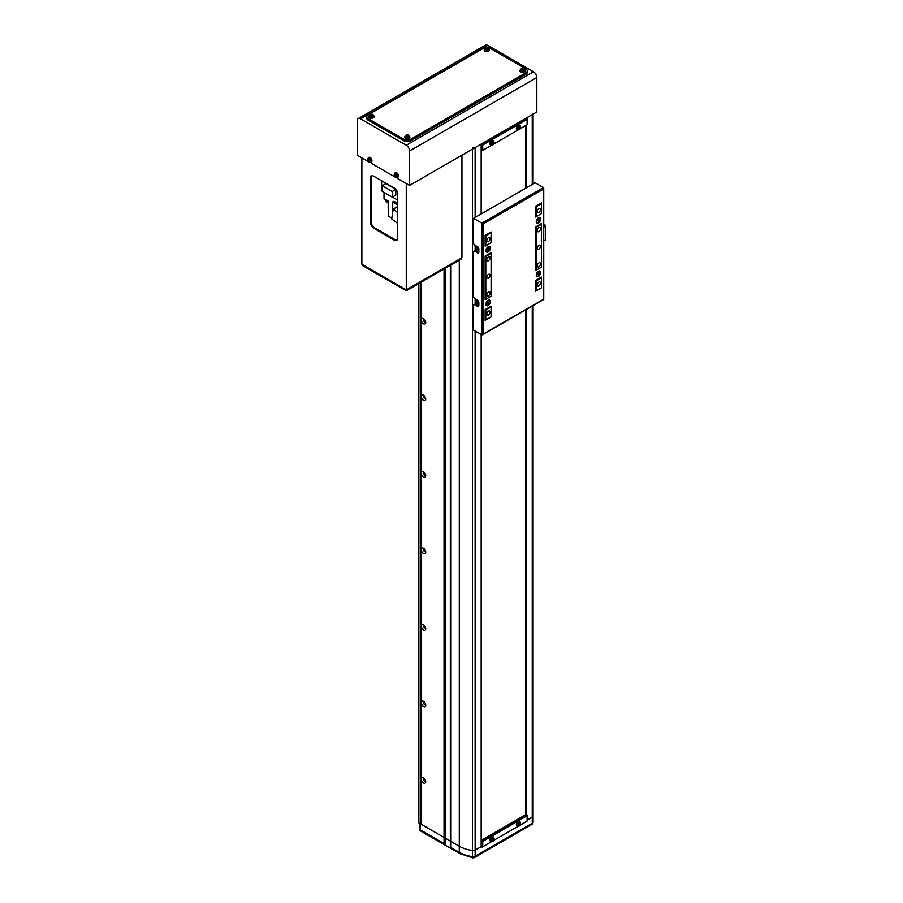 <?xml version="1.0" encoding="UTF-8"?>
<svg xmlns="http://www.w3.org/2000/svg" width="903" height="903" viewBox="0 0 903 903"><rect width="100%" height="100%" fill="white"/><g stroke="black" fill="none" stroke-linecap="round" stroke-linejoin="round"><path stroke-width="1.35" d="M481.164 840.49L482.055 841.009L482.055 847.127L481.164 846.619L475.136 850.095A2.811 1.625 180 0 1 472.483 850.524A28.117 16.231 180 0 1 459.288 846.235L420.188 823.66L420.188 829.778L444.05 843.549L444.05 837.431L418.857 822.893L418.857 283.531M420.854 824.044L420.854 282.379L420.854 824.044M490.103 238.652A2.348 1.354 120 0 0 489.618 237.579A2.348 1.354 120 0 0 487.812 238.2A2.348 1.354 120 0 0 486.796 240.559A2.348 1.354 120 0 0 487.281 241.632A2.348 1.354 120 0 0 489.087 241.011A2.348 1.354 120 0 0 490.103 238.652M490.103 257.784A2.348 1.354 120 0 0 489.618 256.712A2.348 1.354 120 0 0 487.812 257.332A2.348 1.354 120 0 0 486.796 259.692A2.348 1.354 120 0 0 487.281 260.764A2.348 1.354 120 0 0 489.087 260.143A2.348 1.354 120 0 0 490.103 257.784M540.468 228.696A2.348 1.354 120 0 0 539.983 227.624A2.348 1.354 120 0 0 538.188 228.256A2.348 1.354 120 0 0 537.161 230.615A2.348 1.354 120 0 0 537.646 231.687A2.348 1.354 120 0 0 539.452 231.055A2.348 1.354 120 0 0 540.468 228.696M540.468 209.575A2.348 1.354 120 0 0 539.983 208.491A2.348 1.354 120 0 0 538.188 209.124A2.348 1.354 120 0 0 537.161 211.483A2.348 1.354 120 0 0 537.646 212.555A2.348 1.354 120 0 0 539.452 211.923A2.348 1.354 120 0 0 540.468 209.575M540.468 283.034A2.348 1.354 120 0 0 539.983 281.962A2.348 1.354 120 0 0 538.188 282.594A2.348 1.354 120 0 0 537.161 284.953A2.348 1.354 120 0 0 537.646 286.025A2.348 1.354 120 0 0 539.452 285.393A2.348 1.354 120 0 0 540.468 283.034M540.468 263.902A2.348 1.354 120 0 0 539.983 262.829A2.348 1.354 120 0 0 538.188 263.462A2.348 1.354 120 0 0 537.161 265.821A2.348 1.354 120 0 0 537.646 266.893A2.348 1.354 120 0 0 539.452 266.261A2.348 1.354 120 0 0 540.468 263.902M490.103 292.978A2.348 1.354 120 0 0 489.618 291.906A2.348 1.354 120 0 0 487.812 292.538A2.348 1.354 120 0 0 486.796 294.897A2.348 1.354 120 0 0 487.281 295.97A2.348 1.354 120 0 0 489.087 295.337A2.348 1.354 120 0 0 490.103 292.978M490.103 312.111A2.348 1.354 120 0 0 489.618 311.038A2.348 1.354 120 0 0 487.812 311.67A2.348 1.354 120 0 0 486.796 314.03A2.348 1.354 120 0 0 487.281 315.102A2.348 1.354 120 0 0 489.087 314.47A2.348 1.354 120 0 0 490.103 312.111M490.103 275.381A2.348 1.354 120 0 0 489.618 274.309A2.348 1.354 120 0 0 487.812 274.941A2.348 1.354 120 0 0 486.796 277.3A2.348 1.354 120 0 0 487.281 278.372A2.348 1.354 120 0 0 489.087 277.74A2.348 1.354 120 0 0 490.103 275.381M540.468 246.305A2.348 1.354 120 0 0 539.983 245.232A2.348 1.354 120 0 0 538.188 245.853A2.348 1.354 120 0 0 537.161 248.212A2.348 1.354 120 0 0 537.646 249.284A2.348 1.354 120 0 0 539.452 248.664A2.348 1.354 120 0 0 540.468 246.305M536.168 290.879L536.168 280.935L535.502 280.551L535.502 291.263L541.473 287.82L536.168 290.879L535.502 290.495M535.502 269.839L536.168 270.211L536.168 227.364L535.502 226.98L535.502 270.595L541.473 267.153L536.168 270.211M535.502 216.268L536.168 216.652L536.168 206.697L535.502 206.313L535.502 217.036L541.473 213.582L536.168 216.652M491.097 316.897L491.097 306.185L485.137 309.627L485.137 320.339L491.097 316.897L485.803 319.955L485.803 310.011L491.097 306.952L490.442 306.569M485.137 309.627L485.803 310.011M485.137 298.916L485.803 299.299L485.803 256.441L491.097 253.382L490.442 252.998M485.137 256.057L485.137 299.683L491.097 296.24L491.097 252.614L485.137 256.057L485.803 256.441M485.137 245.345L485.803 245.729L485.803 235.785L485.137 235.401L485.137 246.113L491.097 242.67L485.803 245.729M485.803 319.955L485.137 319.572M541.473 287.82L541.473 277.108L535.502 280.551M536.168 280.935L541.473 277.864L540.807 277.492M541.473 213.582L541.473 203.638L536.168 206.697M541.473 267.153L541.473 223.538L535.502 226.98M536.168 227.364L541.473 224.305L540.807 223.921M540.807 203.254L541.473 203.638L541.473 202.87L535.502 206.313M491.097 242.67L491.097 232.714L485.803 235.785M491.097 296.24L485.803 299.299M490.442 232.331L491.097 232.714L491.097 231.958L485.137 235.401M485.893 304.221A3.149 1.817 120 0 0 488.117 305.507A3.149 1.817 120 0 0 490.34 301.647A3.149 1.817 120 0 0 488.117 300.36A3.149 1.817 120 0 0 485.893 304.221M536.258 275.133A3.149 1.817 120 0 0 538.481 276.42A3.149 1.817 120 0 0 540.716 272.571A3.149 1.817 120 0 0 538.481 271.284A3.149 1.817 120 0 0 536.258 275.133M536.258 221.574A3.149 1.817 120 0 0 538.481 222.849A3.149 1.817 120 0 0 540.716 219A3.149 1.817 120 0 0 538.481 217.713A3.149 1.817 120 0 0 536.258 221.574M485.893 250.65A3.149 1.817 120 0 0 488.117 251.937A3.149 1.817 120 0 0 490.34 248.077A3.149 1.817 120 0 0 488.117 246.79A3.149 1.817 120 0 0 485.893 250.65M473.533 218.368L473.533 242.862A1.874 1.084 -120 0 0 474.865 245.153L477.518 246.688A1.874 1.084 60 0 1 478.838 248.98L478.838 252.039A1.874 1.084 60 0 1 478.455 252.896A1.874 1.084 60 0 1 477.518 252.806L474.865 251.271A1.874 1.084 -120 0 0 473.928 251.181A1.874 1.084 -120 0 0 473.533 252.039L473.533 296.432A1.874 1.084 -120 0 0 474.865 298.724L477.518 300.248A1.874 1.084 60 0 1 478.838 302.55L478.838 305.609A1.874 1.084 60 0 1 478.455 306.467A1.874 1.084 60 0 1 477.518 306.377L474.865 304.842A1.874 1.084 -120 0 0 473.928 304.751A1.874 1.084 -120 0 0 473.533 305.609L473.533 330.103L481.818 334.878L481.818 223.154L473.533 218.368L535.174 182.79L543.459 187.564L543.459 189.099L483.15 223.921L483.15 334.121L481.818 334.878L543.459 299.299L543.459 187.564L481.818 223.154L483.15 223.921M473.928 304.751L475.249 303.984A1.874 1.084 60 0 1 476.186 304.074L474.865 304.842M477.518 306.377L478.838 305.609L476.186 304.074M473.928 251.181L475.249 250.413A1.874 1.084 60 0 1 476.186 250.515L474.865 251.271M477.518 252.806L478.838 252.039L476.186 250.515M543.73 226.281L544.453 225.75L543.73 225.219M543.73 224.305L545.446 225.298A1.129 0.655 180 0 1 545.446 226.213L543.73 227.206M545.773 225.75L545.773 239.532A1.129 0.655 180 0 1 545.446 239.984L543.73 240.977M475.52 245.537L475.52 250.334M475.52 299.107L475.52 303.905M536.269 221.28A2.506 1.445 120 0 0 536.777 222.194A2.506 1.445 120 0 0 537.025 222.285M536.709 221.303A2.506 1.445 120 0 0 537.229 222.454A2.506 1.445 120 0 0 539.159 221.788A2.506 1.445 120 0 0 540.254 219.26A2.506 1.445 120 0 0 539.734 218.108A2.506 1.445 120 0 0 537.804 218.786A2.506 1.445 120 0 0 536.709 221.303M537.827 220.219L539.147 219.463L538.481 221.167L537.827 220.219M539.486 218.018A2.506 1.445 120 0 0 539.283 217.849A2.506 1.445 120 0 0 538.244 217.86M538.414 219.926L539.147 220.343M537.827 220.783L538.481 221.167M536.269 274.851A2.506 1.445 120 0 0 536.777 275.765A2.506 1.445 120 0 0 537.025 275.855M536.709 274.873A2.506 1.445 120 0 0 537.229 276.025A2.506 1.445 120 0 0 539.159 275.347A2.506 1.445 120 0 0 540.254 272.83A2.506 1.445 120 0 0 539.734 271.679A2.506 1.445 120 0 0 537.804 272.356A2.506 1.445 120 0 0 536.709 274.873M537.827 273.79L539.147 273.022L538.481 274.738L537.827 273.79M539.486 271.589A2.506 1.445 120 0 0 539.283 271.419A2.506 1.445 120 0 0 538.244 271.431M538.414 273.485L539.147 273.914M537.827 274.354L538.481 274.738M477.439 248.291L477.721 249.183L477.348 248.235M478.251 250.729A2.675 1.546 -120 0 0 478.838 250.966A3.138 3.138 0 0 1 476.468 246.812A2.675 1.546 -120 0 0 476.366 247.456M478.353 249.578A1.332 0.768 -120 0 0 476.468 248.494A1.332 0.768 -120 0 0 478.353 249.578M477.8 250.018L477.032 248.054L477.8 250.018M477.315 248.212L476.649 248.596M477.721 249.183L477.032 249.578M477.439 301.862L477.721 302.753L477.348 301.805M478.251 304.3A2.675 1.546 -120 0 0 478.838 304.537A3.138 3.138 0 0 1 476.468 300.383A2.675 1.546 -120 0 0 476.366 301.026M478.353 303.148A1.332 0.768 -120 0 0 476.468 302.065A1.332 0.768 -120 0 0 478.353 303.148M477.8 303.589L477.032 301.625L477.8 303.589M477.315 301.783L476.649 302.166M477.721 302.753L477.032 303.148M485.904 250.368A2.506 1.445 120 0 0 486.412 251.271A2.506 1.445 120 0 0 486.661 251.373M486.345 250.391A2.506 1.445 120 0 0 486.864 251.531A2.506 1.445 120 0 0 488.794 250.865A2.506 1.445 120 0 0 489.889 248.336A2.506 1.445 120 0 0 489.37 247.196A2.506 1.445 120 0 0 487.439 247.862A2.506 1.445 120 0 0 486.345 250.391M487.451 249.307L488.783 248.539L488.117 250.244L487.451 249.307M489.121 247.095A2.506 1.445 120 0 0 488.918 246.925A2.506 1.445 120 0 0 487.88 246.948M488.049 249.002L488.783 249.42M487.451 249.86L488.117 250.244M485.904 303.927A2.506 1.445 120 0 0 486.412 304.842A2.506 1.445 120 0 0 486.661 304.932M486.345 303.95A2.506 1.445 120 0 0 486.864 305.101A2.506 1.445 120 0 0 488.794 304.435A2.506 1.445 120 0 0 489.889 301.907A2.506 1.445 120 0 0 489.37 300.755A2.506 1.445 120 0 0 487.439 301.433A2.506 1.445 120 0 0 486.345 303.95M487.451 302.877L488.783 302.11L488.117 303.814L487.451 302.877M489.121 300.665A2.506 1.445 120 0 0 488.918 300.496A2.506 1.445 120 0 0 487.88 300.518M488.049 302.573L488.783 302.99M487.451 303.431L488.117 303.814M444.05 843.549L445.044 845.016L450.337 848.075L450.676 847.375L450.676 265.166M481.164 334.494L481.164 846.619L475.136 850.095L475.136 856.213A2.811 1.625 -120 0 1 474.549 857.5A2.811 2.811 0 0 1 472.754 857.85L472.483 856.642A2.811 1.625 0 0 0 475.136 856.213L532.251 823.243A2.811 1.625 0 0 0 533.075 822.091L533.075 815.973A2.811 1.625 180 0 1 532.251 817.125L527.115 820.082L532.251 817.125A2.811 1.625 0 0 0 533.075 815.973L533.075 305.609M450.337 848.075L450.337 265.358M445.044 845.016L445.044 268.417M423.496 318.691A3.149 1.817 -120 0 0 421.272 319.978A3.149 1.817 -120 0 0 423.496 323.827A3.149 1.817 -120 0 0 425.731 322.54A3.149 1.817 -120 0 0 423.496 318.691L423.496 318.691M424.15 319.177A1.592 0.914 -120 0 0 423.8 319.244A1.592 0.914 -120 0 0 423.563 320.52A1.592 0.914 -120 0 0 424.602 321.931A1.592 0.914 -120 0 0 425.392 322.01A1.592 0.914 -120 0 0 425.629 321.75M423.496 395.221A3.149 1.817 -120 0 0 421.272 396.496A3.149 1.817 -120 0 0 423.496 400.356A3.149 1.817 -120 0 0 425.731 399.07A3.149 1.817 -120 0 0 423.496 395.221L423.496 395.221M424.15 395.695A1.592 0.914 -120 0 0 423.8 395.774A1.592 0.914 -120 0 0 423.563 397.049A1.592 0.914 -120 0 0 424.602 398.449A1.592 0.914 -120 0 0 425.392 398.528A1.592 0.914 -120 0 0 425.629 398.268M423.496 471.738A3.149 1.817 -120 0 0 421.272 473.025A3.149 1.817 -120 0 0 423.496 476.886A3.149 1.817 -120 0 0 425.731 475.599A3.149 1.817 -120 0 0 423.496 471.738L423.496 471.738M424.15 472.224A1.592 0.914 -120 0 0 423.8 472.303A1.592 0.914 -120 0 0 423.563 473.578A1.592 0.914 -120 0 0 424.602 474.978A1.592 0.914 -120 0 0 425.392 475.057A1.592 0.914 -120 0 0 425.629 474.797M423.496 548.268A3.149 1.817 -120 0 0 421.272 549.555A3.149 1.817 -120 0 0 423.496 553.415A3.149 1.817 -120 0 0 425.731 552.128A3.149 1.817 -120 0 0 423.496 548.268L423.496 548.268M424.15 548.753A1.592 0.914 -120 0 0 423.8 548.821A1.592 0.914 -120 0 0 423.563 550.096A1.592 0.914 -120 0 0 424.602 551.507A1.592 0.914 -120 0 0 425.392 551.586A1.592 0.914 -120 0 0 425.629 551.327M423.496 624.797A3.149 1.817 -120 0 0 421.272 626.084A3.149 1.817 -120 0 0 423.496 629.933A3.149 1.817 -120 0 0 425.731 628.657A3.149 1.817 -120 0 0 423.496 624.797L423.496 624.797M424.15 625.282A1.592 0.914 -120 0 0 423.8 625.35A1.592 0.914 -120 0 0 423.563 626.626A1.592 0.914 -120 0 0 424.602 628.036A1.592 0.914 -120 0 0 425.392 628.116A1.592 0.914 -120 0 0 425.629 627.856M423.496 701.326A3.149 1.817 -120 0 0 421.272 702.613A3.149 1.817 -120 0 0 423.496 706.462A3.149 1.817 -120 0 0 425.731 705.175A3.149 1.817 -120 0 0 423.496 701.326L423.496 701.326M424.15 701.8A1.592 0.914 -120 0 0 423.8 701.879A1.592 0.914 -120 0 0 423.563 703.155A1.592 0.914 -120 0 0 424.602 704.554A1.592 0.914 -120 0 0 425.392 704.633A1.592 0.914 -120 0 0 425.629 704.374M423.496 777.844A3.149 1.817 -120 0 0 421.272 779.131A3.149 1.817 -120 0 0 423.496 782.991A3.149 1.817 -120 0 0 425.731 781.705A3.149 1.817 -120 0 0 423.496 777.844L423.496 777.844M424.15 778.33A1.592 0.914 -120 0 0 423.8 778.409A1.592 0.914 -120 0 0 423.563 779.684A1.592 0.914 -120 0 0 424.602 781.084A1.592 0.914 -120 0 0 425.392 781.163A1.592 0.914 -120 0 0 425.629 780.903M481.164 213.966L481.164 144.096L475.136 147.573A2.811 1.625 0 0 1 472.483 148.002M475.136 331.017L475.136 850.095A2.811 1.625 180 0 1 472.483 850.524A28.117 16.231 180 0 1 459.288 846.235L444.05 837.431L444.05 268.992M533.075 113.462A2.811 1.625 180 0 1 532.251 114.602L526.223 118.079L527.115 118.598L482.055 144.615L481.164 144.096M526.223 814.472L526.223 309.56M526.223 187.948L526.223 125.235M526.031 814.472L526.031 309.673M526.031 188.061L526.031 125.348M481.288 840.298L481.288 334.573M481.288 213.898L481.288 150.304M481.389 840.241L481.389 334.629M481.389 213.83L481.389 150.361M525.794 814.608L525.794 309.808M525.794 188.196L525.794 125.483M520.004 825.218L527.115 821.109L527.115 815.759L482.721 841.393L482.055 841.009L527.115 814.991L526.122 814.416L481.164 840.377M482.721 841.393L482.721 846.754L491.683 841.573M493.489 840.524L518.198 826.268M482.055 847.127L482.721 846.754M527.115 815.759L527.115 814.991M520.004 128.836L527.115 124.716L527.115 119.365L482.721 144.999L482.055 144.615L482.055 150.745L481.164 150.225M482.721 144.999L482.721 150.361L491.683 145.18M493.489 144.141L518.198 129.874M482.055 150.745L482.721 150.361M527.115 119.365L527.115 118.598M371.28 161.908L371.28 163.308L395.537 177.315M409.578 185.42L536.833 111.961L536.833 77.523L409.578 150.993L409.578 185.42L397.783 178.613L397.783 177.214M358.198 118.609L485.442 45.15A4.684 2.709 60 0 1 487.789 45.387L360.545 118.846A4.684 2.709 -120 0 0 358.198 118.609A4.684 2.709 -120 0 0 357.227 120.765L357.227 155.192L369.022 162.009M409.578 150.993A4.684 2.709 -120 0 0 406.271 145.248L533.515 71.788L487.789 45.387M360.545 118.846L406.271 145.248M533.515 71.788A4.684 2.709 60 0 1 536.833 77.523M392.545 219.542L395.356 221.675M384.023 192.418L384.023 198.683L388.708 201.38L388.708 216.302L391.823 218.097M388.369 202.543L388.708 210.568M388.188 202.532L388.188 208.57A4.504 2.596 180 0 1 388.369 208.841M397.659 207.701L396.801 207.047L393.155 209.157L391.699 218.898L397.659 223.425M392.545 213.21L392.545 202.069L397.659 205.015M397.659 203.48L393.877 201.301L392.545 202.069M393.155 209.157L397.659 212.577M381.619 180.758L381.619 190.815L382.24 191.188M392.433 197.068L397.659 200.082M395.83 189.404L385.829 183.625L382.24 185.691L382.24 191.391L392.252 197.17L395.83 195.104L395.83 189.404L392.252 191.47L392.252 197.17M382.24 185.691L392.252 191.47M385.773 199.687A2.765 1.592 0 0 0 388.2 201.087M385.897 200.003L385.897 201.03A2.619 1.513 0 0 0 388.708 202.543M405.605 290.416L362.532 265.55L362.532 264.624L405.605 289.502L405.605 290.416L406.937 290.416L461.275 259.048L461.275 258.123L406.937 289.502L406.937 290.416M397.049 240.085A4.684 2.709 60 0 1 395.13 239.679L374.587 227.816A4.684 2.709 60 0 1 371.28 222.082L371.28 177.699A4.684 2.709 60 0 1 371.878 175.837M370.648 162.179L371.28 162.54M397.151 177.485L397.783 177.846M361.866 157.878L361.866 264.252L406.271 289.886L461.941 257.739L461.941 155.192M394.34 188.106L373.797 176.243A4.684 2.709 -120 0 0 371.449 176.006A4.684 2.709 -120 0 0 370.478 178.151L370.478 222.544A4.684 2.709 -120 0 0 373.797 228.278L394.34 240.142A4.684 2.709 -120 0 0 396.688 240.379A4.684 2.709 -120 0 0 397.659 238.223L397.659 193.84A4.684 2.709 -120 0 0 394.34 188.106M406.271 183.512L406.271 289.886M366.787 116.747L366.787 118.27A4.684 2.709 0 0 0 368.164 120.189L403.946 140.845A4.684 2.709 0 0 0 410.572 140.845L525.896 74.272A4.684 2.709 0 0 0 527.262 72.353L527.262 70.829A4.684 2.709 0 0 0 525.896 68.91L490.103 48.254A4.684 2.709 0 0 0 483.477 48.254L368.164 114.828A4.684 2.709 0 0 0 366.787 116.747A4.684 2.709 0 0 0 368.164 118.654L403.946 139.322A4.684 2.709 0 0 0 410.572 139.322L525.896 72.737A4.684 2.709 0 0 0 527.262 70.829M396.011 177.236A1.84 1.061 -120 0 0 396.722 175.679A1.84 1.061 -120 0 0 395.029 173.884A1.84 1.061 -120 0 0 394.318 175.442A1.84 1.061 -120 0 0 396.011 177.236M397.534 177.248A2.574 1.49 -120 0 0 397.862 177.18A2.574 1.49 -120 0 0 398.347 175.069A2.574 1.49 -120 0 0 395.288 172.721A2.574 1.49 -120 0 0 395.062 172.97M395.288 174.166L394.814 174.121A6.547 4.944 95.7 0 0 394.927 174.968L394.792 175.261A6.547 2.054 163.5 0 1 394.34 175.137A6.411 5.971 131.8 0 0 394.543 175.814A6.547 2.054 -16.5 0 0 394.995 175.938L395.322 176.277A6.547 4.944 95.7 0 0 395.661 176.999A6.411 3.443 -41.4 0 0 395.898 177.033A6.411 3.443 -41.4 0 0 396.146 177.056A6.547 4.944 -84.3 0 1 395.807 176.333L395.943 176.029A6.547 2.054 -16.5 0 0 396.62 176.029A6.411 2.675 -97.8 0 1 396.417 175.351A6.547 2.054 163.5 0 1 395.74 175.351L395.412 175.013A6.547 4.944 -84.3 0 1 395.288 174.166M394.927 174.968L395.875 174.527M396.259 175.837L395.322 176.277M394.995 175.938L396.383 175.758M396.789 175.498L395.943 176.029M395.774 174.742L394.792 175.261M394.543 175.814L395.717 175.396M369.508 161.93A1.84 1.061 -120 0 0 370.207 160.373A1.84 1.061 -120 0 0 368.514 158.578A1.84 1.061 -120 0 0 367.814 160.136A1.84 1.061 -120 0 0 369.508 161.93M371.031 161.953A2.574 1.49 -120 0 0 371.359 161.874A2.574 1.49 -120 0 0 371.833 159.763A2.574 1.49 -120 0 0 368.785 157.415A2.574 1.49 -120 0 0 368.548 157.664M368.785 158.86L368.3 158.815A6.547 4.944 95.7 0 0 368.424 159.662L368.289 159.955A6.547 2.054 163.5 0 1 367.837 159.842A6.411 5.971 131.8 0 0 368.029 160.508A6.547 2.054 -16.5 0 0 368.492 160.632L368.808 160.971A6.547 4.944 95.7 0 0 369.158 161.693A6.411 3.443 -41.4 0 0 369.395 161.727A6.411 3.443 -41.4 0 0 369.643 161.75A6.547 4.944 -84.3 0 1 369.293 161.027L369.429 160.723A6.547 2.054 -16.5 0 0 370.106 160.723A6.411 2.675 -97.8 0 1 369.903 160.045A6.547 2.054 163.5 0 1 369.237 160.045L368.909 159.707A6.547 4.944 -84.3 0 1 368.785 158.86M368.424 159.662L369.361 159.221M369.745 160.531L368.808 160.971M368.492 160.632L369.869 160.452M370.275 160.192L369.429 160.723M369.271 159.436L368.289 159.955M368.029 160.508L369.203 160.091M488.094 49.597A1.84 1.061 0 0 0 488.094 48.096A1.84 1.061 0 0 0 485.498 48.096A1.84 1.061 0 0 0 485.498 49.597A1.84 1.061 0 0 0 488.094 49.597M484.313 49.755A2.574 1.49 0 0 0 484.222 50.071A2.574 1.49 0 0 0 484.967 51.223A2.574 1.49 0 0 0 487.846 51.516A2.574 1.49 0 0 0 489.37 50.071A2.574 1.49 0 0 0 489.268 49.755M485.938 48.006A6.411 4.955 90.1 0 0 485.667 48.141A6.411 4.955 90.1 0 0 485.408 48.31A6.547 3.781 60 0 1 486.017 48.536L486.017 48.818A6.547 3.781 120 0 0 485.408 49.293A6.411 1.659 40.9 0 1 485.938 49.597A6.547 3.781 -60 0 1 486.548 49.123L487.044 49.123A6.547 3.781 60 0 1 487.654 49.597A6.411 1.659 -40.9 0 1 487.913 49.439A6.411 1.659 -40.9 0 1 488.173 49.293A6.547 3.781 -120 0 0 487.564 48.818L487.564 48.536A6.547 3.781 -60 0 1 488.173 48.31A6.411 4.955 -90.1 0 0 487.654 48.006A6.547 3.781 120 0 0 487.044 48.231L486.548 48.231A6.547 3.781 -120 0 0 485.938 48.006L486.424 49.213M486.017 48.536L486.096 49.631M486.615 49.326L486.548 48.231M487.564 48.818L487.496 49.834M487.496 49.631L487.564 48.536M487.044 48.231L486.965 49.326M487.654 48.006L487.248 49.157M486.096 49.834L486.017 48.818M518.017 128.621A1.84 1.061 120 0 0 519.315 129.366A1.84 1.061 120 0 0 520.613 127.12A1.84 1.061 120 0 0 519.315 126.364A1.84 1.061 120 0 0 518.017 128.621M519.767 125.269A2.574 1.49 120 0 0 519.541 125.02A2.574 1.49 120 0 0 518.175 125.099A2.574 1.49 120 0 0 516.471 127.447A2.574 1.49 120 0 0 516.967 129.479A2.574 1.49 120 0 0 517.295 129.558M520.478 127.549A6.411 4.955 -149.9 0 0 520.478 127.244A6.411 4.955 -149.9 0 0 520.478 126.939A6.547 3.781 180 0 1 519.97 127.357L519.722 127.21A6.547 3.781 -120 0 0 519.62 126.443A6.411 1.659 160.9 0 1 519.09 126.747A6.547 3.781 60 0 1 519.202 127.515L518.954 127.944A6.547 3.781 180 0 1 518.232 128.237A6.411 1.659 79.1 0 1 518.232 128.542A6.411 1.659 79.1 0 1 518.232 128.836A6.547 3.781 0 0 0 518.954 128.553L519.202 128.689A6.547 3.781 60 0 1 519.09 129.332A6.411 4.955 29.9 0 0 519.62 129.027A6.547 3.781 -120 0 0 519.722 128.395L519.97 127.955A6.547 3.781 0 0 0 520.478 127.549L519.18 127.368M519.97 127.357L518.988 126.871M518.988 127.481L519.97 127.955M518.954 128.553L518.108 127.978M518.288 128.079L519.202 128.689M519.722 128.395L518.807 127.786M519.62 129.027L518.807 128.102M518.807 126.77L519.722 127.21M491.503 143.916A1.84 1.061 120 0 0 492.801 144.672A1.84 1.061 120 0 0 494.099 142.426A1.84 1.061 120 0 0 492.801 141.669A1.84 1.061 120 0 0 491.503 143.916M493.264 140.575A2.574 1.49 120 0 0 493.027 140.326A2.574 1.49 120 0 0 491.661 140.405A2.574 1.49 120 0 0 489.957 142.753A2.574 1.49 120 0 0 490.453 144.785A2.574 1.49 120 0 0 490.78 144.864M493.964 142.855A6.411 4.955 -149.9 0 0 493.975 142.55A6.411 4.955 -149.9 0 0 493.964 142.245A6.547 3.781 180 0 1 493.467 142.663L493.219 142.516A6.547 3.781 -120 0 0 493.106 141.748A6.411 1.659 160.9 0 1 492.575 142.053A6.547 3.781 60 0 1 492.688 142.821L492.44 143.25A6.547 3.781 180 0 1 491.717 143.543A6.411 1.659 79.1 0 1 491.729 143.848A6.411 1.659 79.1 0 1 491.717 144.141A6.547 3.781 0 0 0 492.44 143.859L492.688 143.995A6.547 3.781 60 0 1 492.575 144.638A6.411 4.955 29.9 0 0 493.106 144.333A6.547 3.781 -120 0 0 493.219 143.701L493.467 143.261A6.547 3.781 0 0 0 493.964 142.855L492.677 142.663M493.467 142.663L492.474 142.177M492.474 142.776L493.467 143.261M492.44 143.859L491.604 143.284M491.774 143.385L492.688 143.995M493.219 143.701L492.304 143.08M493.106 144.333L492.304 143.408M492.304 142.076L493.219 142.516M518.017 825.003A1.84 1.061 120 0 0 519.315 825.76A1.84 1.061 120 0 0 520.613 823.513A1.84 1.061 120 0 0 519.315 822.757A1.84 1.061 120 0 0 518.017 825.003M519.767 821.662A2.574 1.49 120 0 0 519.541 821.414A2.574 1.49 120 0 0 518.175 821.493A2.574 1.49 120 0 0 516.471 823.841A2.574 1.49 120 0 0 516.967 825.873A2.574 1.49 120 0 0 517.295 825.952M520.478 823.942A6.411 4.955 -149.9 0 0 520.478 823.638A6.411 4.955 -149.9 0 0 520.478 823.333A6.547 3.781 180 0 1 519.97 823.75L519.722 823.604A6.547 3.781 -120 0 0 519.62 822.836A6.411 1.659 160.9 0 1 519.09 823.141A6.547 3.781 60 0 1 519.202 823.908L518.954 824.337A6.547 3.781 180 0 1 518.232 824.62A6.411 1.659 79.1 0 1 518.232 824.936A6.411 1.659 79.1 0 1 518.232 825.229A6.547 3.781 0 0 0 518.954 824.947L519.202 825.082A6.547 3.781 60 0 1 519.09 825.726A6.411 4.955 29.9 0 0 519.62 825.421A6.547 3.781 -120 0 0 519.722 824.789L519.97 824.349A6.547 3.781 0 0 0 520.478 823.942L519.18 823.75M519.97 823.75L518.988 823.265M518.988 823.863L519.97 824.349M518.954 824.947L518.108 824.371M518.288 824.473L519.202 825.082M519.722 824.789L518.807 824.168M519.62 825.421L518.807 824.495M518.807 823.164L519.722 823.604M491.503 840.309A1.84 1.061 120 0 0 492.801 841.065A1.84 1.061 120 0 0 494.099 838.808A1.84 1.061 120 0 0 492.801 838.063A1.84 1.061 120 0 0 491.503 840.309M493.264 836.968A2.574 1.49 120 0 0 493.027 836.72A2.574 1.49 120 0 0 491.661 836.799A2.574 1.49 120 0 0 489.957 839.147A2.574 1.49 120 0 0 490.453 841.178A2.574 1.49 120 0 0 490.78 841.257M493.964 839.237A6.411 4.955 -149.9 0 0 493.975 838.943A6.411 4.955 -149.9 0 0 493.964 838.639A6.547 3.781 180 0 1 493.467 839.056L493.219 838.91A6.547 3.781 -120 0 0 493.106 838.142A6.411 1.659 160.9 0 1 492.575 838.447A6.547 3.781 60 0 1 492.688 839.214L492.44 839.643A6.547 3.781 180 0 1 491.717 839.925A6.411 1.659 79.1 0 1 491.729 840.241A6.411 1.659 79.1 0 1 491.717 840.535A6.547 3.781 0 0 0 492.44 840.253L492.688 840.388A6.547 3.781 60 0 1 492.575 841.032A6.411 4.955 29.9 0 0 493.106 840.727A6.547 3.781 -120 0 0 493.219 840.083L493.467 839.655A6.547 3.781 0 0 0 493.964 839.237L492.677 839.056M493.467 839.056L492.474 838.571M492.474 839.169L493.467 839.655M492.44 840.253L491.604 839.677M491.774 839.779L492.688 840.388M493.219 840.083L492.304 839.474M493.106 840.727L492.304 839.801M492.304 838.469L493.219 838.91M372.77 116.171A1.84 1.061 0 0 0 372.77 114.681A1.84 1.061 0 0 0 370.174 114.681A1.84 1.061 0 0 0 370.174 116.171A1.84 1.061 0 0 0 372.77 116.171M369 116.329A2.574 1.49 0 0 0 368.898 116.645A2.574 1.49 0 0 0 369.654 117.796A2.574 1.49 0 0 0 372.533 118.101A2.574 1.49 0 0 0 374.045 116.645A2.574 1.49 0 0 0 373.955 116.329M370.614 114.579A6.411 4.955 90.1 0 0 370.354 114.726A6.411 4.955 90.1 0 0 370.095 114.884A6.547 3.781 60 0 1 370.704 115.11L370.704 115.392A6.547 3.781 120 0 0 370.095 115.877A6.411 1.659 40.9 0 1 370.614 116.182A6.547 3.781 -60 0 1 371.223 115.697L371.72 115.697A6.547 3.781 60 0 1 372.329 116.182A6.411 1.659 -40.9 0 1 372.6 116.024A6.411 1.659 -40.9 0 1 372.86 115.877A6.547 3.781 -120 0 0 372.25 115.392L372.25 115.11A6.547 3.781 -60 0 1 372.86 114.884A6.411 4.955 -90.1 0 0 372.329 114.579A6.547 3.781 120 0 0 371.72 114.805L371.223 114.805A6.547 3.781 -120 0 0 370.614 114.579L371.099 115.787M370.704 115.11L370.772 116.205M371.302 115.9L371.223 114.805M372.25 115.392L372.171 116.408M372.171 116.205L372.25 115.11M371.72 114.805L371.652 115.9M372.329 114.579L371.934 115.742M370.772 116.408L370.704 115.392M523.875 70.265A1.84 1.061 0 0 0 523.875 68.763A1.84 1.061 0 0 0 521.279 68.763A1.84 1.061 0 0 0 521.279 70.265A1.84 1.061 0 0 0 523.875 70.265M520.105 70.411A2.574 1.49 0 0 0 520.004 70.739A2.574 1.49 0 0 0 520.76 71.879A2.574 1.49 0 0 0 523.638 72.184A2.574 1.49 0 0 0 525.151 70.739A2.574 1.49 0 0 0 525.049 70.411M521.72 68.662A6.411 4.955 90.1 0 0 521.46 68.809A6.411 4.955 90.1 0 0 521.2 68.967A6.547 3.781 60 0 1 521.81 69.192L521.81 69.486A6.547 3.781 120 0 0 521.2 69.96A6.411 1.659 40.9 0 1 521.72 70.265A6.547 3.781 -60 0 1 522.329 69.779L522.826 69.779A6.547 3.781 60 0 1 523.435 70.265A6.411 1.659 -40.9 0 1 523.706 70.107A6.411 1.659 -40.9 0 1 523.966 69.96A6.547 3.781 -120 0 0 523.356 69.486L523.356 69.192A6.547 3.781 -60 0 1 523.966 68.967A6.411 4.955 -90.1 0 0 523.435 68.662A6.547 3.781 120 0 0 522.826 68.888L522.329 68.888A6.547 3.781 -120 0 0 521.72 68.662L522.205 69.87M521.81 69.192L521.878 70.287M522.408 69.983L522.329 68.888M523.356 69.486L523.277 70.49M523.277 70.287L523.356 69.192M522.826 68.888L522.758 69.983M523.435 68.662L523.04 69.824M521.878 70.49L521.81 69.486M408.562 136.838A1.84 1.061 0 0 0 408.562 135.337A1.84 1.061 0 0 0 405.966 135.337A1.84 1.061 0 0 0 405.966 136.838A1.84 1.061 0 0 0 408.562 136.838M404.792 136.985A2.574 1.49 0 0 0 404.691 137.312A2.574 1.49 0 0 0 405.436 138.452A2.574 1.49 0 0 0 408.325 138.757A2.574 1.49 0 0 0 409.838 137.312A2.574 1.49 0 0 0 409.736 136.985M406.406 135.247A6.411 4.955 90.1 0 0 406.136 135.382A6.411 4.955 90.1 0 0 405.876 135.54A6.547 3.781 60 0 1 406.485 135.766L406.485 136.06A6.547 3.781 120 0 0 405.876 136.534A6.411 1.659 40.9 0 1 406.406 136.838A6.547 3.781 -60 0 1 407.016 136.364L407.513 136.364A6.547 3.781 60 0 1 408.122 136.838A6.411 1.659 -40.9 0 1 408.382 136.68A6.411 1.659 -40.9 0 1 408.641 136.534A6.547 3.781 -120 0 0 408.032 136.06L408.032 135.766A6.547 3.781 -60 0 1 408.641 135.54A6.411 4.955 -90.1 0 0 408.122 135.247A6.547 3.781 120 0 0 407.513 135.473L407.016 135.473A6.547 3.781 -120 0 0 406.406 135.247L406.892 136.455M406.485 135.766L406.564 136.861M407.084 136.567L407.016 135.473M408.032 136.06L407.964 137.064M407.964 136.861L408.032 135.766M407.513 135.473L407.445 136.567M408.122 135.247L407.716 136.398M406.564 137.064L406.485 136.06M545.446 239.984L545.446 226.213M450.676 847.375L459.288 852.353L459.288 260.188M474.549 857.5L531.664 824.529A2.811 1.625 -120 0 0 532.251 823.243L532.251 306.083M419.364 823.186L419.364 828.627A2.811 1.625 180 0 0 420.188 829.778A2.811 1.625 120 0 0 420.764 831.065L459.875 853.64A2.811 1.625 120 0 1 459.288 852.353A28.117 16.231 0 0 0 472.483 856.642L472.483 149.108M475.136 304.051L475.136 298.882M475.136 250.481L475.136 245.311M475.136 217.442L475.136 147.573M532.251 184.472L532.251 114.602M395.13 239.679L394.34 240.142M374.587 227.816L373.797 228.278M371.28 222.082L370.478 222.544M371.28 177.699L370.478 178.151M410.572 139.322L410.572 140.845M403.946 139.322L403.946 140.845M525.896 72.737L525.896 74.272M368.164 118.654L368.164 120.189M394.769 173.105L394.227 175.351L397.275 177.439A2.506 1.445 -120 0 0 397.738 175.385A2.506 1.445 -120 0 0 394.769 173.105L395.288 172.721M368.255 157.799L367.724 160.045L370.761 162.134A2.506 1.445 -120 0 0 371.223 160.091A2.506 1.445 -120 0 0 368.255 157.799L368.785 157.415M485.024 50.545A2.506 1.445 0 0 0 487.823 50.839A2.506 1.445 0 0 0 489.291 49.428L488.376 48.13C487.304 47.08 485.949 47.509 484.29 49.428A2.506 1.445 0 0 0 485.024 50.545M518.728 125.483A2.506 1.445 120 0 0 517.08 127.763A2.506 1.445 120 0 0 517.554 129.75L519.146 129.592C520.591 129.197 520.896 127.797 520.06 125.404A2.506 1.445 120 0 0 518.728 125.483M492.225 140.789A2.506 1.445 120 0 0 490.566 143.069A2.506 1.445 120 0 0 491.051 145.044L492.632 144.898C494.076 144.503 494.381 143.103 493.557 140.71A2.506 1.445 120 0 0 492.225 140.789M518.728 821.877A2.506 1.445 120 0 0 517.08 824.157A2.506 1.445 120 0 0 517.554 826.132L519.146 825.985C520.591 825.59 520.896 824.191 520.06 821.798A2.506 1.445 120 0 0 518.728 821.877M492.225 837.183A2.506 1.445 120 0 0 490.566 839.463A2.506 1.445 120 0 0 491.051 841.438L492.632 841.291C494.076 840.896 494.381 839.497 493.557 837.104A2.506 1.445 120 0 0 492.225 837.183M369.699 117.119A2.506 1.445 0 0 0 372.51 117.413A2.506 1.445 0 0 0 373.977 116.002L373.052 114.704C371.991 113.654 370.625 114.083 368.977 116.002A2.506 1.445 0 0 0 369.699 117.119M520.805 71.202A2.506 1.445 0 0 0 523.616 71.495A2.506 1.445 0 0 0 525.083 70.084L524.158 68.786C523.097 67.736 521.731 68.176 520.072 70.084A2.506 1.445 0 0 0 520.805 71.202M405.492 137.775A2.506 1.445 0 0 0 408.291 138.08A2.506 1.445 0 0 0 409.77 136.669L408.845 135.371C407.784 134.321 406.418 134.75 404.758 136.669A2.506 1.445 0 0 0 405.492 137.775M482.484 334.821L543.73 299.457L543.73 188.174M531.664 824.529A2.811 2.811 0 0 0 533.075 822.091M419.364 828.627A2.811 2.811 0 0 0 420.764 831.065M472.754 857.85L459.875 853.64M533.075 183.998L533.075 114.128M397.275 177.439L397.862 177.18M370.761 162.134L371.359 161.874M489.291 49.428L489.37 50.071M484.29 49.428L484.222 50.071M517.554 129.75L516.967 129.479M491.051 145.044L490.453 144.785M517.554 826.132L516.967 825.873M491.051 841.438L490.453 841.178M373.977 116.002L374.045 116.645M368.977 116.002L368.898 116.645M525.083 70.084L525.151 70.739M520.072 70.084L520.004 70.739M409.77 136.669L409.838 137.312M404.758 136.669L404.691 137.312"/></g></svg>
